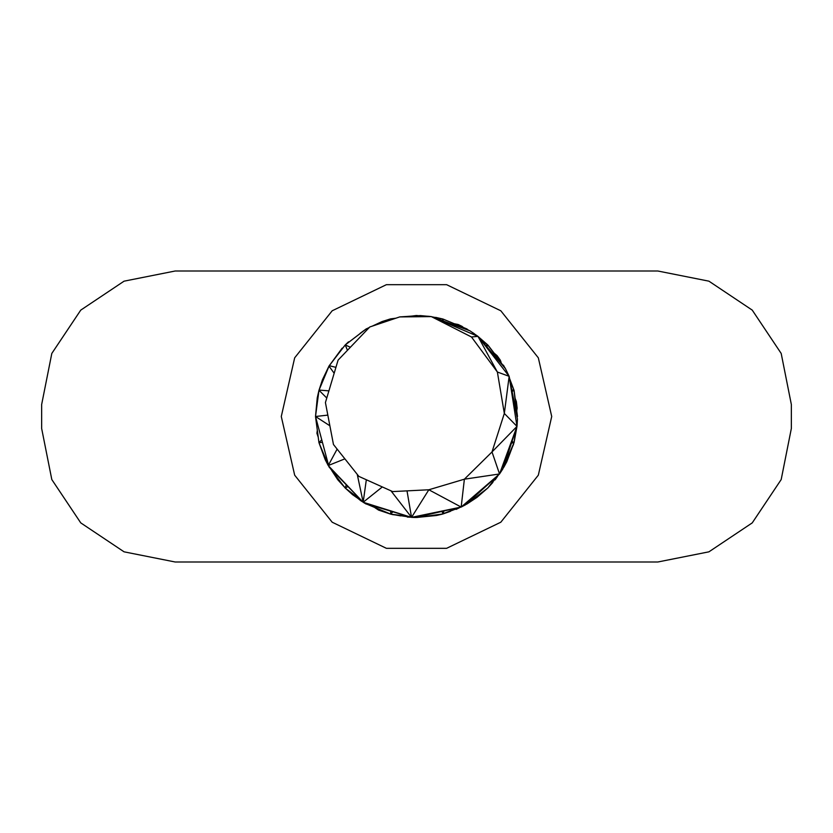<?xml version="1.0" encoding="UTF-8"?>
<svg xmlns="http://www.w3.org/2000/svg" width="833" height="833" viewBox="0 0 833 833"><rect width="100%" height="100%" fill="white"/><g stroke="black" fill="none" stroke-linecap="round" stroke-linejoin="round"><path stroke-width="1.25" d="M407.014 490.866L411.544 517.366L415.198 517.48L461.17 507.068L465.491 504.808L499.54 473.967L502.861 468.854L517.001 426.392L517.449 419.093L509.15 376.329L505.433 368.644L477.975 336.386L497.374 372.018L504.329 413.449L492.001 451.955L464.377 479.194L428.839 489.773L461.17 507.068L499.54 473.967L492.001 451.955L517.001 426.392L504.329 413.449L509.15 376.329L497.374 372.018L471.468 336.98L477.975 336.386L431.327 316.602L420.373 315.592L399.725 316.915L369.779 326.973L338.083 360.116L325.422 402.558L333.46 444.499L358.867 476.393L392.655 491.585L428.839 489.773L411.544 517.366L461.17 507.068L464.377 479.194L499.54 473.967L517.001 426.392L509.15 376.329L477.975 336.386L469.947 330.816L431.327 316.602L399.725 316.915M471.468 336.98L431.327 316.602M318.039 435.774L316.915 433.275L318.216 437.148M326.817 462.752L327.296 463.721M331.826 470.655L337.75 479.725L336.293 476.466M340.176 481.526L337.75 479.725L337.886 478.538M317.696 433.15L316.915 433.275L317.623 432.587M317.321 430.328L316.915 433.275M338.49 479.319L337.75 479.725L344.539 487.211M345.487 488.273L346.039 488.763M374.912 507.682L378.609 510.108L375.891 508.088M381.743 510.514L378.609 510.108L378.192 509.036M337.75 479.725L338.115 478.829M379.171 509.442L378.609 510.108L389.313 513.68M426.361 516.491L427.006 516.429M430.703 516.054L428.61 516.262M378.609 510.108L378.588 509.202M429.266 516.2L435.347 515.606M438.054 515.127L438.949 514.919M477.517 496.905L483.879 491.397M508.734 456.619L508.088 458.327M508.161 458.119L511.639 448.987M516.752 410.908L517.137 408.087L516.71 410.554M515.939 404.703L517.137 408.087L516.491 408.847M516.377 408.014L517.137 408.087L516.377 401.589L515.106 398.33M501.06 362.157L500.237 360.054L500.914 361.98M497.728 357.836L500.237 360.054L500.06 360.866M517.137 408.087L516.45 408.555M514.055 390.417L516.991 416.708M517.106 424.726L517.022 426.1L517.106 424.726M516.96 426.517L514.096 442.396L516.96 426.517M505.371 368.571L488.169 345.362M478.184 336.615L487.753 344.935M461.826 326.869L466.595 328.816M462.7 327.223L454.943 324.016M442.167 318.852L435.68 317.373M416.354 315.52L411.346 316.165M411.387 316.165L416.281 315.509M345.195 344.987L329.233 365.677L337.854 354.483L328.92 366.208L322.413 379.827L320.445 385.825M326.775 398.028L318.987 390.25L329.233 365.687L318.977 390.261L315.509 416.5L318.987 390.25L315.509 416.5L327.827 415.115M511.972 448.102L506.787 461.753L503.986 466.928M514.148 442L516.908 426.683M514.086 390.521L517.491 416.5L514.096 390.542M495.364 354.764L488.867 346.289M456.078 324.485L448.914 321.507M416.75 315.509L418.218 315.728M504.756 367.853L494.854 354.119M466.636 328.837L454.735 323.933M433.129 317.061L435.055 317.446M509.598 378.599L513.867 389.896L509.577 378.505M507.37 372.643L507.068 371.924M487.586 344.81L478.1 336.522M477.653 336.136L476.132 335.095M388.98 319.341L390.198 319.018M348.496 341.842L345.279 344.914L365.166 329.66M318.945 442.594L315.509 416.5L317.248 397.841L318.904 390.562M512.014 441.355L514.065 442.573L515.669 430.39L514.065 442.573L503.215 467.771M506.214 370.206L507.255 372.403M495.041 354.348L488.919 346.351M442.979 319.049L450.299 322.1M334.168 373.246L328.993 366.124M487.44 344.695L480.599 339.458L487.784 344.966L504.6 367.665M466.22 328.691L456.14 324.526M434.888 317.914L442.136 318.852M513.586 444.291L509.588 453.402M443.031 319.06L452.819 323.152M417.937 315.603L416.792 315.822M366.249 328.9L356.066 336.657M324.047 378.036L322.1 382.743M460.462 326.307L454.443 323.818M514.076 390.49L517.491 416.5L514.076 390.458M488.128 345.31L486.639 346.559M456.39 324.631L444.104 319.539M416.531 315.509L411.741 316.144M456.338 324.62L452.694 323.1M376.099 324.849L390.656 318.872L395.925 318.196L390.125 319.018M366.01 329.045L345.247 344.935L366.322 328.858L369.029 327.744L365.906 329.108M513.774 389.657L512.128 385.471M505.923 369.581L505.558 368.904M505.381 368.592L504.756 367.468M487.482 344.737L481.005 339.312M474.185 333.627L471.749 332.065M429.495 316.373L426.683 316.176M384.357 320.84L382.16 321.538M375.11 324.808L372.236 326.151M369.227 327.546L366.978 328.587M329.743 365.021L330.326 364.25M324.964 374.496L322.517 379.588M505.6 368.998L506.318 370.477M509.723 379.254L513.565 389.167M504.007 366.124L504.631 367.561M471.874 332.148L475.424 334.616M479.121 337.719L487.055 344.404M469.562 330.67L453.589 323.475M427.058 316.207L430.453 316.53M431.879 316.811L442.073 318.862M372.268 326.14L382.076 321.559L389.969 319.07M369.217 327.556L367.176 328.514M342.155 348.152L330.951 363.448M322.413 379.827L319.049 390.094M513.94 390.052L510.785 382.451M487.69 344.893L480.599 339.468M328.91 390.864L319.06 390.063M494.917 354.192L493.094 351.828M380.858 322.871L390.052 319.081M319.039 442.875L321.83 450.434M325.286 459.837L328.171 465.335L325.234 459.743L319.154 443.135M506.735 461.836L503.444 467.074M509.973 380.566L514.013 390.25L517.491 416.5L514.044 390.365L510.723 382.316M503.288 365.062L503.299 366.145M457.931 325.276L466.824 328.952M486.066 343.654L480.62 339.489M466.782 328.941L453.537 323.454M442.5 318.914L434.888 317.925M488.003 345.206L504.694 367.78M413.407 315.915L416.417 315.509M390.011 319.101L378.328 323.912M360.241 333.45L365.833 329.17M339.697 352.088L344.904 345.331M344.883 345.362L337.792 354.577M318.956 442.635L315.509 416.5L318.966 442.698L327.692 463.721M511.785 389.886L514.013 390.25L512.108 391.531M516.908 416.281L517.491 416.5M514.013 390.25L509.952 380.462M502.934 365.718L503.767 365.677M468.719 330.368L466.99 329.045M434.92 317.935L442.594 318.945L466.865 328.973L468.667 330.347M442.635 318.956L466.865 328.973L466.574 329.576M485.722 345.476L487.794 344.977M442.094 320.57L442.594 318.945L443.354 321.038M390.687 319.955L390.656 318.872L391.437 319.695M390.365 318.956L375.881 324.922M366.614 330.284L366.322 328.858L367.301 329.556M347.455 350.308L345.247 344.935L350.391 347.246M329.233 365.687L335.928 367.353M382.326 486.941L363.167 502.257L365.26 503.517L411.544 517.366L363.167 502.257L329.025 466.969L315.509 416.5L329.878 425.778M357.242 474.352L363.167 502.257L328.223 465.553L337.136 449.112M499.581 360.241L500.237 360.054L497.072 355.618L494.146 353.171M463.398 327.494L462.055 326.369L463.263 327.442M459.129 325.734L462.055 326.369L462.221 327.005M500.237 360.054L499.873 360.627M461.576 326.744L462.055 326.369L458.119 324.485L454.308 323.745M410.19 316.238L412.627 315.999M462.055 326.369L461.951 326.9M412.023 316.082L406.983 316.446M362.563 331.555L363.865 330.607M363.729 330.711L360.241 333.252M328.41 367.28L327.64 368.894M327.942 465.012L327.463 464.116M357.826 498.321L360.658 500.623M360.741 500.706L362.47 501.768M395.321 514.929L400.725 515.898M407.306 517.064L410.502 517.21M443.75 513.659L450.414 511.358M456.12 509.39L460.212 507.349M488.19 487.597L492.855 482.401M495.146 479.839L497.447 476.497M359.7 499.613L363.042 502.122M411.138 517.241L395.529 514.95M416.104 517.48L415.344 517.47M460.43 507.235L444.27 513.451M466.407 504.288L467.209 503.83M498.603 474.82L488.273 487.482M365.323 503.549L366.187 504.059M416.844 517.491L417.375 517.418L416.75 517.126M495.062 478.6L488.013 487.805M442.198 514.159L455.432 508.776M503.861 467.146L514.044 442.635M329.295 467.105L344.987 487.805L329.222 467.021M365.395 503.559L366.239 504.09M365.552 503.611L390.646 514.117M446.488 512.503L458.889 507.589M403.005 515.856L409.732 516.824M455.505 508.942L458.983 507.568M464.262 505.454L465.178 504.975M414.928 517.47L414.345 517.449M409.607 516.783L402.974 515.856M415.23 517.47L416.115 517.48M457.442 507.911L443 513.951L416.823 517.491L442.375 514.107M497.593 475.737L488.055 487.763L495.312 478.267M455.391 508.796L457.619 507.88L455.401 508.786M487.805 488.003L496.51 476.715L487.909 487.909L476.934 497.405L467.532 503.58M503.09 468.156L503.892 467.094M390.365 514.044L391.448 514.325M447.238 512.18L443.031 513.94M416.167 517.439L415.542 517.397M418.645 517.241L436.471 515.492L442.25 514.148M487.878 487.93L476.934 497.405L467.344 503.726M443.062 513.93L456.599 508.286M345.049 487.846L338.594 479.454M377.818 508.88L389.729 513.846M455.724 508.651L457.588 507.88M487.919 487.899L494.188 479.735M345.216 488.023L348.86 491.314M352.661 494.75L356.92 497.686M390.823 514.159L392.364 514.534M392.468 514.586L403.901 515.971M416.344 517.47L415.657 517.376M417.812 517.355L427.933 516.335M436.669 515.45L439.137 514.877M362.49 501.549L352.546 494.656L345.289 488.076M361.532 500.56L354.598 495.208M390.146 513.951L380.827 510.119M392.166 514.513L408.961 516.595M442.469 514.065L433.785 515.221M327.827 464.002L318.977 442.708L321.58 439.928M322.204 442.333L318.966 442.698M361.22 500.237L345.164 487.982L346.33 484.785M348.027 486.545L345.164 487.982L361.428 500.446M408.316 516.398L390.781 514.159L365.708 503.653M392.853 511.774L390.781 514.159L390.677 511.129M390.781 514.159L408.482 516.45M443.958 510.973L443 513.951L442.011 511.41M443 513.951L457.546 507.891M465.949 504.392L466.99 503.955M473.217 497.801L466.011 504.34M467.198 503.84L487.909 487.909M511.42 443.135L514.065 442.573L503.549 466.761M344.893 458.837L328.223 465.553M363.167 502.257L366.333 479.746M281.283 416.5L294.674 475.174L332.19 522.218L386.397 548.322L446.603 548.322L500.81 522.218L538.326 475.174L551.717 416.5L538.326 357.826L500.81 310.782L446.603 284.678L386.397 284.678L332.19 310.782L294.674 357.826L281.283 416.5M41.65 404.515L41.65 428.485L51.813 479.558L80.759 522.885L124.075 551.831L175.159 561.994L657.841 561.994L708.925 551.831L752.241 522.885L781.187 479.558L791.35 428.485L791.35 404.515L781.187 353.442L752.241 310.115L708.925 281.169L657.841 271.006L175.159 271.006L124.075 281.169L80.759 310.115L51.813 353.442L41.65 404.515M338.042 478.746L343.779 486.233M411.544 517.366L390.969 490.824"/></g></svg>
